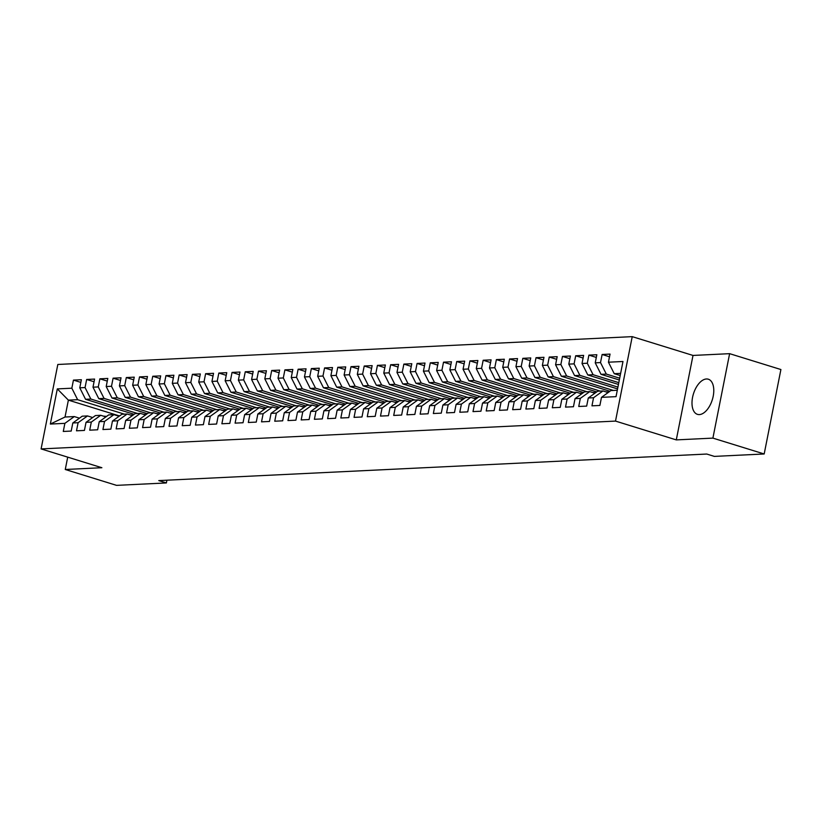 <?xml version="1.0" encoding="UTF-8"?>
<svg xmlns="http://www.w3.org/2000/svg" width="822" height="822" viewBox="0 0 822 822"><rect width="100%" height="100%" fill="white"/><g stroke="black" fill="none" stroke-linecap="round" stroke-linejoin="round"><path stroke-width="1.23" d="M699.358 414.586A18.392 9.885 -72.8 0 0 712.808 398.002A18.392 9.885 -72.8 0 0 708.317 379.209A18.392 9.885 -72.8 0 0 706.406 378.983A18.392 9.885 -72.8 0 0 692.967 395.567A18.392 9.885 -72.8 0 0 697.446 414.35A18.392 9.885 -72.8 0 0 699.358 414.586M632.231 336.64L57.817 364.475L41.1 448.915L615.503 421.09L632.231 336.64L693.008 355.443L676.29 439.893L712.9 438.116L729.617 353.666L693.008 355.443M729.617 353.666L780.9 369.53L764.183 453.98L712.9 438.116M118.553 415.655L68.38 400.129L57.304 388.909L50.337 424.06L64.876 423.351L63.273 431.458L71.206 431.067L72.809 422.97L78.1 422.714L76.497 430.81L84.419 430.43L86.033 422.333L91.314 422.076L89.711 430.173L97.643 429.793L99.246 421.686L104.528 421.429L102.925 429.536L110.857 429.146L112.46 421.049L117.752 420.792L116.149 428.889L124.071 428.509L125.684 420.412L130.965 420.155L129.362 428.252L137.295 427.872L138.897 419.765L144.179 419.508L142.576 427.615L150.508 427.224L152.111 419.128L157.403 418.871L155.8 426.978L163.722 426.587L165.325 418.49L170.616 418.234L169.013 426.33L176.946 425.95L178.549 417.843L183.83 417.586L182.227 425.693L190.159 425.303L191.762 417.206L197.054 416.949L195.441 425.056L203.373 424.666L204.976 416.569L210.268 416.312L208.665 424.409L216.597 424.029L218.2 415.922L223.481 415.665L221.878 423.772L229.811 423.381L231.414 415.285L236.705 415.028L235.092 423.135L243.024 422.744L244.627 414.648L249.919 414.391L248.316 422.487L256.248 422.107L257.851 414L263.132 413.743L261.53 421.85L269.462 421.46L271.065 413.363L276.356 413.106L274.743 421.213L282.676 420.823L284.278 412.726L289.57 412.469L287.967 420.566L295.889 420.186L297.502 412.079L302.784 411.822L301.181 419.929L309.113 419.539L310.716 411.442L315.997 411.185L314.394 419.292L322.327 418.901L323.93 410.805L329.221 410.548L327.618 418.645L335.54 418.264L337.154 410.157L342.435 409.901L340.832 418.008L348.764 417.627L350.367 409.52L355.649 409.264L354.046 417.37L361.978 416.98L363.581 408.883L368.873 408.626L367.27 416.723L375.192 416.343L376.805 408.236L382.086 407.979L380.483 416.086L388.416 415.706L390.018 407.599L395.3 407.342L393.697 415.449L401.629 415.059L403.232 406.962L408.524 406.705L406.921 414.802L414.843 414.422L416.446 406.315L421.737 406.058L420.134 414.165L428.067 413.785L429.67 405.678L434.951 405.421L433.348 413.528L441.28 413.137L442.883 405.041L448.175 404.784L446.562 412.88L454.494 412.5L456.097 404.393L461.389 404.136L459.786 412.243L467.718 411.863L469.321 403.756L474.602 403.499L472.999 411.606L480.932 411.216L482.535 403.119L487.826 402.862L486.213 410.959L494.145 410.579L495.748 402.472L501.04 402.215L499.437 410.322L507.369 409.942L508.972 401.835L514.253 401.578L512.651 409.685L520.583 409.294L522.186 401.198L527.477 400.941L525.864 409.037L533.797 408.657L535.399 400.55L540.691 400.293L539.088 408.4L547.01 408.02L548.623 399.913L553.905 399.656L552.302 407.763L560.234 407.373L561.837 399.276L567.118 399.019L565.515 407.116L573.448 406.736L575.051 398.629L580.342 398.372L578.739 406.479L586.661 406.099L588.275 397.992L593.556 397.735L591.953 405.842L599.885 405.452L601.488 397.355L616.027 396.646L622.984 361.495L608.444 362.204L610.047 354.097L602.125 354.488L600.512 362.584L595.231 362.841L596.834 354.744L588.901 355.125L587.298 363.232L582.017 363.488L583.62 355.381L575.688 355.762L574.085 363.869L568.793 364.125L570.396 356.018L562.474 356.409L560.861 364.506L555.58 364.763L557.182 356.666L549.25 357.046L547.647 365.153L542.366 365.41L543.969 357.303L536.036 357.683L534.434 365.79L529.142 366.047L530.745 357.94L522.823 358.33L521.22 366.427L515.928 366.684L517.531 358.587L509.599 358.967L507.996 367.074L502.715 367.331L504.318 359.224L496.385 359.604L494.782 367.711L489.491 367.968L491.104 359.861L483.172 360.252L481.569 368.348L476.277 368.605L477.88 360.509L469.948 360.889L468.345 368.996L463.063 369.253L464.666 361.146L456.734 361.526L455.131 369.633L449.84 369.89L451.453 361.783L443.52 362.173L441.917 370.27L436.626 370.527L438.229 362.43L430.296 362.81L428.694 370.917L423.412 371.174L425.015 363.067L417.083 363.447L415.48 371.554L410.188 371.811L411.801 363.704L403.869 364.095L402.266 372.191L396.975 372.448L398.578 364.352L390.656 364.732L389.042 372.839L383.761 373.096L385.364 364.989L377.432 365.369L375.829 373.476L370.547 373.733L372.15 365.626L364.218 366.016L362.615 374.113L357.323 374.37L358.926 366.273L351.004 366.653L349.391 374.76L344.11 375.007L345.713 366.91L337.78 367.29L336.177 375.397L330.896 375.654L332.499 367.547L324.567 367.937L322.964 376.034L317.672 376.291L319.275 368.194L311.353 368.575L309.74 376.682L304.459 376.928L306.061 368.831L298.129 369.212L296.526 377.319L291.245 377.575L292.848 369.468L284.915 369.859L283.313 377.956L278.021 378.212L279.624 370.116L271.702 370.496L270.099 378.603L264.807 378.85L266.41 370.753L258.478 371.133L256.875 379.24L251.594 379.497L253.197 371.39L245.264 371.78L243.661 379.877L238.37 380.134L239.983 372.037L232.051 372.417L230.448 380.524L225.156 380.771L226.759 372.674L218.827 373.054L217.224 381.161L211.942 381.418L213.545 373.311L205.613 373.702L204.01 381.798L198.719 382.055L200.332 373.959L192.399 374.339L190.796 382.446L185.505 382.692L187.108 374.596L179.175 374.976L177.573 383.083L172.291 383.34L173.894 375.233L165.962 375.623L164.359 383.72L159.067 383.977L160.68 375.88L152.748 376.26L151.145 384.357L145.854 384.614L147.457 376.517L139.524 376.897L137.921 385.004L132.64 385.261L134.243 377.154L126.311 377.545L124.708 385.641L119.426 385.898L121.029 377.801L113.097 378.182L111.494 386.278L106.202 386.535L107.805 378.439L99.883 378.819L98.27 386.926L92.989 387.183L94.592 379.076L86.659 379.466L85.056 387.563L79.775 387.82L81.378 379.723L73.446 380.103L80.844 382.394M57.304 388.909L71.843 388.2L73.446 380.103M764.183 453.98L714.349 456.395L706.756 454.042L158.78 480.593L166.383 482.946L166.917 480.202M134.12 414.319L85.56 399.297L90.852 399.04L137.593 413.507M79.775 387.82L85.56 399.297M85.056 387.563L90.852 399.04M50.337 424.06L65.03 417.021L74.288 416.569L79.457 418.172M64.876 423.351L74.288 416.569M147.333 413.682L98.774 398.66L104.065 398.403L150.806 412.87M92.989 387.183L98.774 398.66M98.27 386.926L104.065 398.403M72.809 422.97L82.221 416.189L87.502 415.932L92.681 417.535M78.1 422.714L87.502 415.932M160.557 413.045L111.998 398.023L117.279 397.766L164.03 412.223M106.202 386.535L111.998 398.023M111.494 386.278L117.279 397.766M86.033 422.333L95.434 415.552L100.716 415.295L105.894 416.898M91.314 422.076L100.716 415.295M173.771 412.397L125.211 397.375L130.503 397.118L177.244 411.586M119.426 385.898L125.211 397.375M124.708 385.641L130.503 397.118M99.246 421.686L108.648 414.905L113.939 414.658L119.108 416.251M104.528 421.429L113.939 414.658M186.984 411.76L138.425 396.738L143.716 396.481L190.457 410.949M132.64 385.261L138.425 396.738M137.921 385.004L143.716 396.481M112.46 421.049L121.872 414.267L127.153 414.011L132.332 415.613M117.752 420.792L127.153 414.011M200.208 411.123L151.649 396.101L156.93 395.844L203.681 410.301M145.854 384.614L151.649 396.101M151.145 384.357L156.93 395.844M125.684 420.412L135.085 413.63L140.367 413.374L145.545 414.976M130.965 420.155L140.367 413.374M213.422 410.476L164.862 395.454L170.144 395.197L216.895 409.664M159.067 383.977L164.862 395.454M164.359 383.72L170.144 395.197M138.897 419.765L148.299 412.983L153.591 412.736L158.759 414.329M144.179 419.508L153.591 412.736M226.636 409.839L178.076 394.817L183.368 394.56L230.109 409.027M172.291 383.34L178.076 394.817M177.573 383.083L183.368 394.56M152.111 419.128L161.513 412.346L166.804 412.089L171.983 413.692M157.403 418.871L166.804 412.089M239.849 409.202L191.3 394.18L196.581 393.923L243.333 408.38M185.505 382.692L191.3 394.18M190.796 382.446L196.581 393.923M165.325 418.49L174.737 411.709L180.018 411.452L185.197 413.055M170.616 418.234L180.018 411.452M253.073 408.555L204.514 393.533L209.795 393.276L256.546 407.743M198.719 382.055L204.514 393.533M204.01 381.798L209.795 393.276M178.549 417.843L187.95 411.062L193.242 410.815L198.41 412.408M183.83 417.586L193.242 410.815M266.287 407.918L217.727 392.895L223.019 392.639L269.76 407.106M211.942 381.418L217.727 392.895M217.224 381.161L223.019 392.639M191.762 417.206L201.164 410.425L206.456 410.168L211.634 411.771M197.054 416.949L206.456 410.168M279.501 407.28L230.951 392.258L236.233 392.002L282.984 406.458M225.156 380.771L230.951 392.258M230.448 380.524L236.233 392.002M204.976 416.569L214.388 409.788L219.669 409.531L224.848 411.134M210.268 416.312L219.669 409.531M292.724 406.643L244.165 391.611L249.446 391.354L296.197 405.821M238.37 380.134L244.165 391.611M243.661 379.877L249.446 391.354M218.2 415.922L227.602 409.14L232.893 408.894L238.061 410.486M223.481 415.665L232.893 408.894M305.938 405.996L257.378 390.974L262.67 390.717L309.411 405.184M251.594 379.497L257.378 390.974M256.875 379.24L262.67 390.717M231.414 415.285L240.815 408.503L246.107 408.246L251.285 409.849M236.705 415.028L246.107 408.246M319.152 405.359L270.592 390.337L275.884 390.08L322.635 404.537M264.807 378.85L270.592 390.337M270.099 378.603L275.884 390.08M244.627 414.648L254.039 407.866L259.32 407.609L264.499 409.212M249.919 414.391L259.32 407.609M332.376 404.722L283.816 389.69L289.097 389.433L335.849 403.9M278.021 378.212L283.816 389.69M283.313 377.956L289.097 389.433M257.851 414L267.253 407.219L272.544 406.972L277.713 408.565M263.132 413.743L272.544 406.972M345.589 404.075L297.03 389.053L302.321 388.796L349.062 403.263M291.245 377.575L297.03 389.053M296.526 377.319L302.321 388.796M271.065 413.363L280.466 406.582L285.758 406.325L290.937 407.928M276.356 413.106L285.758 406.325M358.803 403.438L310.243 388.416L315.535 388.159L362.276 402.616M304.459 376.928L310.243 388.416M309.74 376.682L315.535 388.159M284.278 412.726L293.69 405.945L298.972 405.688L304.15 407.291M289.57 412.469L298.972 405.688M372.027 402.801L323.467 387.768L328.749 387.511L375.5 401.979M317.672 376.291L323.467 387.768M322.964 376.034L328.749 387.511M297.502 412.079L306.904 405.308L312.185 405.051L317.364 406.643M302.784 411.822L312.185 405.051M385.241 402.153L336.681 387.131L341.973 386.874L388.714 401.342M330.896 375.654L336.681 387.131M336.177 375.397L341.973 386.874M310.716 411.442L320.118 404.66L325.409 404.403L330.588 406.006M315.997 411.185L325.409 404.403M398.454 401.516L349.895 386.494L355.186 386.237L401.927 400.694M344.11 375.007L349.895 386.494M349.391 374.76L355.186 386.237M323.93 410.805L333.342 404.023L338.623 403.766L343.802 405.369M329.221 410.548L338.623 403.766M411.678 400.879L363.118 385.847L368.4 385.6L415.151 400.057M357.323 374.37L363.118 385.847M362.615 374.113L368.4 385.6M337.154 410.157L346.555 403.386L351.837 403.129L357.015 404.722M342.435 409.901L351.837 403.129M424.892 400.232L376.332 385.21L381.624 384.953L428.365 399.42M370.547 373.733L376.332 385.21M375.829 373.476L381.624 384.953M350.367 409.52L359.769 402.739L365.06 402.482L370.229 404.085M355.649 409.264L365.06 402.482M438.105 399.595L389.546 384.573L394.837 384.316L441.578 398.773M383.761 373.096L389.546 384.573M389.042 372.839L394.837 384.316M363.581 408.883L372.993 402.102L378.274 401.845L383.453 403.448M368.873 408.626L378.274 401.845M451.329 398.958L402.77 383.925L408.051 383.679L454.802 398.136M396.975 372.448L402.77 383.925M402.266 372.191L408.051 383.679M376.805 408.236L386.206 401.465L391.488 401.208L396.666 402.801M382.086 407.979L391.488 401.208M464.543 398.31L415.983 383.288L421.265 383.031L468.016 397.499M410.188 371.811L415.983 383.288M415.48 371.554L421.265 383.031M390.018 407.599L399.42 400.817L404.712 400.561L409.88 402.163M395.3 407.342L404.712 400.561M477.757 397.673L429.197 382.651L434.489 382.394L481.23 396.851M423.412 371.174L429.197 382.651M428.694 370.917L434.489 382.394M403.232 406.962L412.634 400.18L417.925 399.924L423.104 401.526M408.524 406.705L417.925 399.924M490.981 397.036L442.421 382.004L447.702 381.757L494.454 396.214M436.626 370.527L442.421 382.004M441.917 370.27L447.702 381.757M416.446 406.315L425.858 399.543L431.139 399.287L436.318 400.879M421.737 406.058L431.139 399.287M504.194 396.389L455.635 381.367L460.916 381.11L507.667 395.577M449.84 369.89L455.635 381.367M455.131 369.633L460.916 381.11M429.67 405.678L439.071 398.896L444.363 398.639L449.531 400.242M434.951 405.421L444.363 398.639M517.408 395.752L468.848 380.73L474.14 380.473L520.881 394.93M463.063 369.253L468.848 380.73M468.345 368.996L474.14 380.473M442.883 405.041L452.285 398.259L457.577 398.002L462.755 399.605M448.175 404.784L457.577 398.002M530.622 395.115L482.072 380.083L487.354 379.836L534.105 394.293M476.277 368.605L482.072 380.083M481.569 368.348L487.354 379.836M456.097 404.393L465.509 397.622L470.79 397.365L475.969 398.958M461.389 404.136L470.79 397.365M543.845 394.468L495.286 379.445L500.567 379.189L547.318 393.656M489.491 367.968L495.286 379.445M494.782 367.711L500.567 379.189M469.321 403.756L478.723 396.975L484.014 396.718L489.182 398.321M474.602 403.499L484.014 396.718M557.059 393.83L508.499 378.808L513.791 378.552L560.532 393.008M502.715 367.331L508.499 378.808M507.996 367.074L513.791 378.552M482.535 403.119L491.936 396.338L497.228 396.081L502.406 397.684M487.826 402.862L497.228 396.081M570.273 393.193L521.713 378.161L527.005 377.915L573.756 392.371M515.928 366.684L521.713 378.161M521.22 366.427L527.005 377.915M495.748 402.472L505.16 395.701L510.441 395.444L515.62 397.036M501.04 402.215L510.441 395.444M583.497 392.546L534.937 377.524L540.218 377.267L586.97 391.734M529.142 366.047L534.937 377.524M534.434 365.79L540.218 377.267M508.972 401.835L518.374 395.053L523.665 394.796L528.834 396.399M514.253 401.578L523.665 394.796M596.71 391.909L548.151 376.887L553.442 376.63L600.183 391.087M542.366 365.41L548.151 376.887M547.647 365.153L553.442 376.63M522.186 401.198L531.587 394.416L536.879 394.159L542.058 395.762M527.477 400.941L536.879 394.159M609.924 391.272L561.364 376.25L566.656 375.993L613.397 390.45M555.58 364.763L561.364 376.25M560.861 364.506L566.656 375.993M535.399 400.55L544.811 393.779L550.093 393.522L555.271 395.115M540.691 400.293L550.093 393.522M617.558 388.898L574.588 375.603L579.87 375.346L617.918 387.121M568.793 364.125L574.588 375.603M574.085 363.869L579.87 375.346M548.623 399.913L558.025 393.132L563.317 392.875L568.485 394.478M553.905 399.656L563.317 392.875M618.442 384.439L587.802 374.966L593.094 374.709L618.791 382.662M582.017 363.488L587.802 374.966M587.298 363.232L593.094 374.709M561.837 399.276L571.239 392.495L576.53 392.238L581.709 393.841M567.118 399.019L576.53 392.238M619.326 379.99L601.016 374.329L606.307 374.072L619.675 378.202M595.231 362.841L601.016 374.329M600.512 362.584L606.307 374.072M575.051 398.629L584.463 391.858L589.744 391.601L594.923 393.204M580.342 398.372L589.744 391.601M620.209 375.531L614.24 373.681L620.631 373.373M608.444 362.204L614.24 373.681M588.275 397.992L597.676 391.21L602.958 390.953L608.136 392.556M593.556 397.735L602.958 390.953M67.712 457.155L65.267 469.496L116.549 485.36L166.383 482.946M676.29 439.893L615.503 421.09M65.267 469.496L101.877 467.718L41.1 448.915M124.379 414.144L77.628 399.687L68.38 400.129L65.03 417.021M601.488 397.355L610.89 390.573L617.291 390.265M71.843 388.2L77.628 399.687M602.125 354.488L609.523 356.779M588.901 355.125L596.31 357.416M575.688 355.762L583.086 358.053M562.474 356.409L569.872 358.7M549.25 357.046L556.658 359.337M536.036 357.683L543.434 359.974M522.823 358.33L530.221 360.622M509.599 358.967L517.007 361.259M496.385 359.604L503.783 361.896M483.172 360.252L490.57 362.543M469.948 360.889L477.356 363.18M456.734 361.526L464.132 363.817M443.52 362.173L450.918 364.465M430.296 362.81L437.705 365.102M417.083 363.447L424.481 365.739M403.869 364.095L411.267 366.386M390.656 364.732L398.053 367.023M377.432 365.369L384.83 367.66M364.218 366.016L371.616 368.307M351.004 366.653L358.402 368.944M337.78 367.29L345.189 369.581M324.567 367.937L331.965 370.229M311.353 368.575L318.751 370.866M298.129 369.212L305.537 371.503M284.915 369.859L292.313 372.14M271.702 370.496L279.1 372.787M258.478 371.133L265.886 373.424M245.264 371.78L252.662 374.061M232.051 372.417L239.449 374.709M218.827 373.054L226.235 375.346M205.613 373.702L213.011 375.983M192.399 374.339L199.797 376.63M179.175 374.976L186.584 377.267M165.962 375.623L173.36 377.904M152.748 376.26L160.146 378.552M139.524 376.897L146.933 379.189M126.311 377.545L133.709 379.826M113.097 378.182L120.495 380.473M99.883 378.819L107.281 381.11M86.659 379.466L94.057 381.747M605.948 391.878A18.033 14.93 -92.8 0 1 608.712 392.145M592.734 392.526A18.033 14.93 -92.8 0 1 595.498 392.782M579.51 393.163A18.033 14.93 -92.8 0 1 582.274 393.43M566.296 393.8A18.033 14.93 -92.8 0 1 569.06 394.067M553.083 394.447A18.033 14.93 -92.8 0 1 555.847 394.704M539.869 395.084A18.033 14.93 -92.8 0 1 542.623 395.351M526.645 395.721A18.033 14.93 -92.8 0 1 529.409 395.988M513.431 396.368A18.033 14.93 -92.8 0 1 516.195 396.625M500.218 397.005A18.033 14.93 -92.8 0 1 502.972 397.273M486.994 397.643A18.033 14.93 -92.8 0 1 489.758 397.91M473.78 398.29A18.033 14.93 -92.8 0 1 476.544 398.547M460.567 398.927A18.033 14.93 -92.8 0 1 463.331 399.194M447.343 399.564A18.033 14.93 -92.8 0 1 450.107 399.831M434.129 400.211A18.033 14.93 -92.8 0 1 436.893 400.468M420.915 400.848A18.033 14.93 -92.8 0 1 423.679 401.115M407.691 401.485A18.033 14.93 -92.8 0 1 410.455 401.753M394.478 402.133A18.033 14.93 -92.8 0 1 397.242 402.39M381.264 402.77A18.033 14.93 -92.8 0 1 384.028 403.027M368.04 403.407A18.033 14.93 -92.8 0 1 370.804 403.674M354.827 404.054A18.033 14.93 -92.8 0 1 357.591 404.311M341.613 404.691A18.033 14.93 -92.8 0 1 344.377 404.948M328.389 405.328A18.033 14.93 -92.8 0 1 331.153 405.595M315.175 405.965A18.033 14.93 -92.8 0 1 317.939 406.232M301.962 406.613A18.033 14.93 -92.8 0 1 304.726 406.869M288.738 407.25A18.033 14.93 -92.8 0 1 291.502 407.517M275.524 407.887A18.033 14.93 -92.8 0 1 278.288 408.154M262.31 408.534A18.033 14.93 -92.8 0 1 265.074 408.791M249.097 409.171A18.033 14.93 -92.8 0 1 251.851 409.438M235.873 409.808A18.033 14.93 -92.8 0 1 238.637 410.075M222.659 410.455A18.033 14.93 -92.8 0 1 225.423 410.712M209.446 411.092A18.033 14.93 -92.8 0 1 212.21 411.36M196.222 411.73A18.033 14.93 -92.8 0 1 198.986 411.997M183.008 412.377A18.033 14.93 -92.8 0 1 185.772 412.634M169.794 413.014A18.033 14.93 -92.8 0 1 172.558 413.281M156.57 413.651A18.033 14.93 -92.8 0 1 159.334 413.918M143.357 414.298A18.033 14.93 -92.8 0 1 146.121 414.555M130.143 414.935A18.033 14.93 -92.8 0 1 132.907 415.202M116.919 415.572A18.033 14.93 -92.8 0 1 119.683 415.84M103.706 416.22A18.033 14.93 -92.8 0 1 106.47 416.477"/></g></svg>
